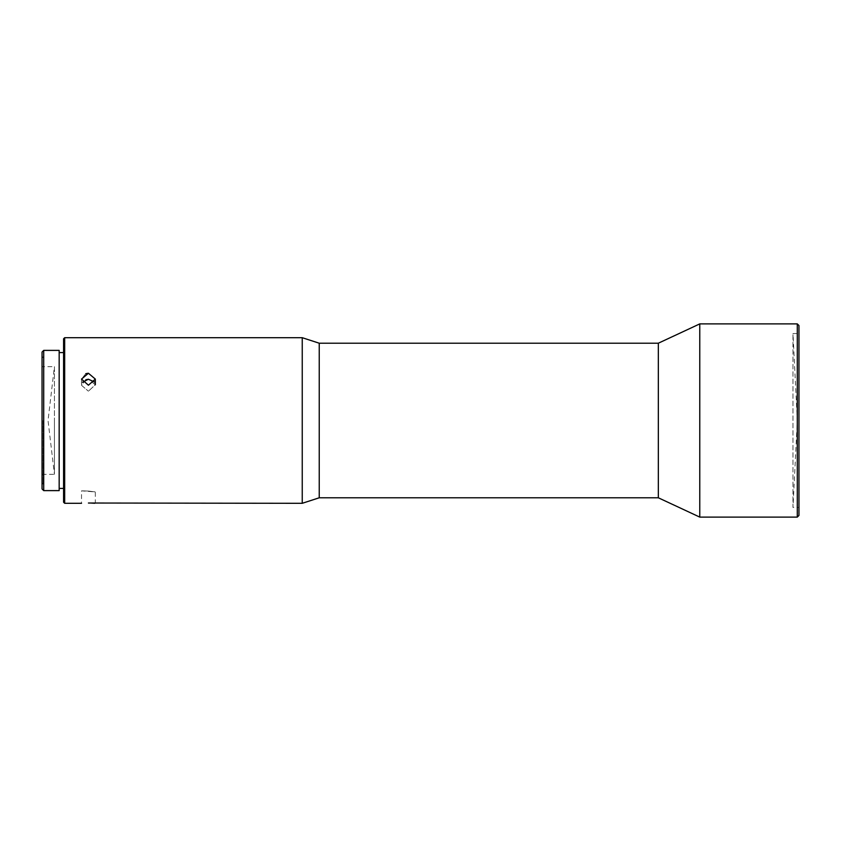 <?xml version="1.0" encoding="UTF-8"?>
<svg xmlns="http://www.w3.org/2000/svg" width="841" height="841" viewBox="0 0 841 841"><rect width="100%" height="100%" fill="white"/><g stroke="black" fill="none" stroke-linecap="round" stroke-linejoin="round"><path stroke-width="0.63" stroke-dasharray="4.21 3.15" d="M798.95 325.541L798.95 420.5L798.95 333.551L792.979 333.551L797.31 420.5L792.979 507.449L792.979 333.551L792.979 507.449L798.95 507.449L798.95 420.5L798.95 507.449M797.289 323.89L797.289 517.11M699.775 323.89L699.775 517.11M658.335 343.212L658.335 497.788M319.233 343.212L319.233 497.788M302.245 337.693L302.245 503.307M88.421 491.07C79.527 490.724 79.527 490.724 88.421 491.07C79.527 490.724 79.527 490.724 88.421 491.07C97.325 492.143 97.325 492.143 88.421 491.07C97.325 492.143 97.325 492.143 88.421 491.07M85.782 379.775L81.524 385.325L88.421 391.191L81.524 385.325L82.523 382.235M88.421 373.257L95.327 379.091L88.421 385.21L81.524 379.091L85.782 373.698M63.58 488.411L63.58 352.589L63.58 488.411M59.164 488.411L59.164 352.589L59.164 488.411M42.05 352.043L42.05 488.957M43.711 350.382L43.711 490.618M43.154 420.5L43.154 483.985L43.154 420.5M42.05 474.324L54.423 474.324L54.423 420.5L54.423 474.324L48.032 420.5L54.423 366.676L54.423 420.5L54.423 366.676L42.05 366.676L42.05 420.5L42.05 357.015L42.05 482.881L42.05 366.676M798.95 333.551L798.95 515.459M88.421 503.023L91.164 503.065M94.77 503.265L95.327 503.307L95.327 491.953L81.524 490.85L81.524 503.307M64.683 337.693L64.683 503.307M63.58 338.797L63.58 502.203M94.486 381.982L95.327 384.768L88.421 391.191L95.327 384.768L88.421 379.238M59.164 350.382L59.164 490.618M81.524 379.091L81.524 385.325L81.524 379.091M42.05 482.881L43.154 483.985L42.05 483.985M42.05 358.119L43.154 357.015L42.05 357.015M95.327 379.091L95.327 384.768"/><path stroke-width="1.26" d="M797.289 517.11L798.95 515.459L798.95 325.541L797.289 323.89L699.775 323.89L699.775 517.11L797.289 517.11L797.289 323.89M699.775 517.11L658.335 497.788L658.335 343.212L699.775 323.89M658.335 497.788L319.233 497.788L319.233 343.212L302.245 337.693L64.683 337.693L64.683 503.307L81.524 503.307M319.233 497.788L302.245 503.307L302.245 337.693M88.421 373.257L81.524 379.091L88.421 385.21L95.327 379.091L88.421 373.257M302.245 503.307L88.421 503.023M64.683 503.307L63.58 502.203L63.58 338.797L64.683 337.693M82.523 382.235L88.421 379.238L85.782 379.775M85.782 373.698L87.969 373.278M63.58 352.589L59.164 352.589M63.58 488.411L59.164 488.411M59.164 490.618L59.164 350.382L43.711 350.382L43.711 490.618L59.164 490.618M43.711 490.618L42.05 488.957L42.05 352.043L43.711 350.382M91.164 503.065L94.77 503.265M88.421 379.238L94.486 381.982M658.335 343.212L319.233 343.212M95.327 379.091L95.327 384.768"/></g></svg>
